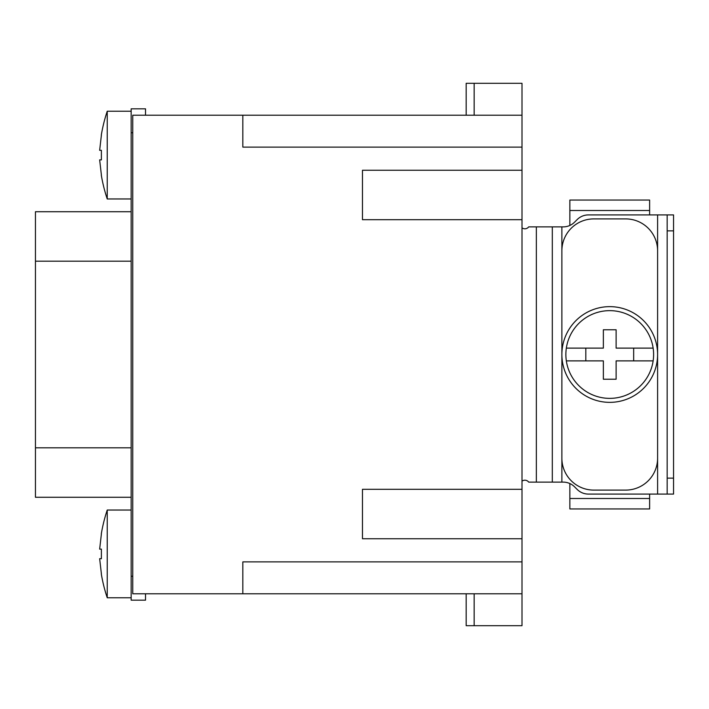 <?xml version="1.0" encoding="UTF-8"?>
<svg xmlns="http://www.w3.org/2000/svg" width="709" height="709" viewBox="0 0 709 709"><rect width="100%" height="100%" fill="white"/><g stroke="black" fill="none" stroke-linecap="round" stroke-linejoin="round"><path stroke-width="1.06" d="M242.832 593.788L132.76 593.788L132.76 115.212L242.832 115.212L242.832 147.118L522.001 147.118L522.001 561.882L242.832 561.882L242.832 593.788L522.001 593.788L522.001 561.882M522.001 593.788L522.001 625.692L466.168 625.692L466.168 593.788M466.168 115.212L466.168 83.308L522.001 83.308L522.001 115.212L242.832 115.212M522.001 147.118L522.001 115.212M99.659 150.308L101.387 135.153L99.659 150.308L101.387 150.308L101.387 159.88L101.387 150.308M101.29 175.034L101.29 175.034A157.531 157.531 0 0 0 107.236 198.963L107.236 111.224L131.165 111.224M131.165 497.275L35.45 497.275L35.45 211.725L131.165 211.725M99.659 549.12L101.387 533.966L99.659 549.12L101.387 549.12L101.387 558.692L99.659 558.692L101.387 573.847L99.659 558.692M101.387 175.034L99.659 159.88L101.387 175.034M145.522 108.831L145.522 115.212L145.522 108.831L131.165 108.831L131.165 600.168L145.522 600.168L145.522 593.788M101.387 159.88L99.659 159.88M101.29 135.153A157.531 157.531 0 0 1 107.236 111.224M522.001 170.249L362.476 170.249L362.476 219.701L522.001 219.701M101.29 573.847L101.29 573.847A157.531 157.531 0 0 0 107.236 597.776L107.236 510.037L131.165 510.037M522.001 538.751L362.476 538.751L362.476 489.299L522.001 489.299M107.236 198.963L131.165 198.963M101.387 558.692L101.387 549.12M625.692 490.096L593.788 490.096A31.905 31.905 0 0 1 561.882 458.191L561.882 250.809A31.905 31.905 0 0 1 593.788 218.904L625.692 218.904A31.905 31.905 0 0 1 657.597 250.809L657.597 458.191A31.905 31.905 0 0 1 625.692 490.096M101.29 533.966L101.29 533.966A157.531 157.531 0 0 1 107.236 510.037M107.236 597.776L131.165 597.776M522.001 227.837A4.786 4.786 0 0 0 528.701 226.88L563.247 226.88A15.953 15.953 0 0 0 574.529 222.209L577.153 219.586A15.953 15.953 0 0 1 588.435 214.916L673.55 214.916L673.55 478.132L667.169 478.132L667.169 494.084L673.55 494.084L673.55 478.132M561.882 458.191L561.882 482.12L528.701 482.12A4.786 4.786 0 0 0 522.001 481.163M561.882 482.12L563.247 482.12A15.953 15.953 0 0 1 574.529 486.791L577.153 489.414A15.953 15.953 0 0 0 588.435 494.084L667.169 494.084M552.311 482.12L552.311 226.88M609.74 306.642A47.858 47.858 0 0 1 657.597 354.5A47.858 47.858 0 0 1 609.74 402.358A47.858 47.858 0 0 1 561.882 354.5A47.858 47.858 0 0 1 609.74 306.642M565.871 354.5A43.869 43.869 0 0 0 609.74 398.369A43.869 43.869 0 0 0 653.14 348.119A43.869 43.869 0 0 0 566.34 348.119A43.869 43.869 0 0 0 565.871 354.5M633.669 360.881L633.669 348.119M566.34 360.881L603.359 360.881L603.359 379.226L616.121 379.226L616.121 360.881L653.14 360.881M585.811 348.119L585.811 360.881M653.14 348.119L616.121 348.119L616.121 329.774L603.359 329.774L603.359 348.119L566.34 348.119M667.169 214.916L667.169 478.132M649.621 210.502L649.621 200.053L569.859 200.053L569.859 210.502L649.621 210.502L649.621 214.916M649.621 494.084L649.621 508.947L569.859 508.947L569.859 483.556M569.859 225.444L569.859 210.502M649.621 498.498L569.859 498.498M131.165 447.822L35.45 447.822M131.165 261.178L35.45 261.178M131.165 576.24L132.76 576.24M131.165 132.76L132.76 132.76M474.144 593.788L474.144 625.692M474.144 115.212L474.144 83.308M536.359 482.12L536.359 226.88M561.882 226.88L561.882 250.809M657.597 458.191L657.597 494.084M657.597 214.916L657.597 250.809M667.169 230.868L673.55 230.868"/></g></svg>
